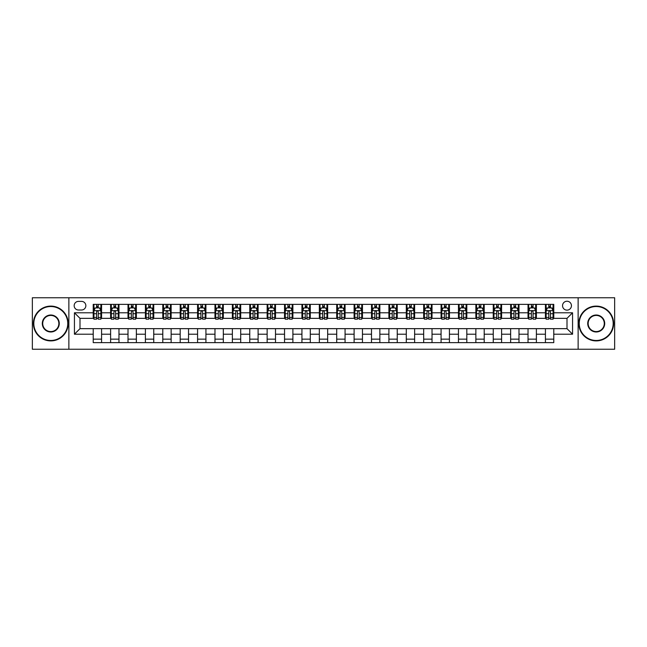 <?xml version="1.0" encoding="UTF-8"?>
<svg xmlns="http://www.w3.org/2000/svg" width="647" height="647" viewBox="0 0 647 647"><rect width="100%" height="100%" fill="white"/><g stroke="black" fill="none" stroke-linecap="round" stroke-linejoin="round"><path stroke-width="0.97" d="M566.998 301.235A4.456 4.456 0 0 0 562.542 305.691A4.456 4.456 0 0 0 566.998 310.139A4.456 4.456 0 0 0 571.447 305.691A4.456 4.456 0 0 0 566.998 301.235M578.127 349.243L614.65 349.243L614.65 297.757L578.127 297.757L578.127 349.243L68.873 349.243L68.873 297.757L32.35 297.757L32.35 349.243L68.873 349.243M78.473 310.002L81.538 310.002A4.311 4.311 0 0 0 85.849 305.691A4.311 4.311 0 0 0 81.538 301.381L78.473 301.381A4.311 4.311 0 0 0 74.162 305.691A4.311 4.311 0 0 0 78.473 310.002M578.127 297.757L68.873 297.757M93.225 334.216L74.437 334.216L74.437 312.784L93.225 312.784L93.225 318.348L80.002 318.348L80.002 328.652L93.225 328.652L93.225 342.635L553.775 342.635L553.775 328.652L566.998 328.652L566.998 318.348L553.775 318.348L553.775 312.784L572.563 312.784L572.563 334.216L553.775 334.216M553.775 312.784L553.775 304.365L93.225 304.365L93.225 312.784M545.429 304.365L545.429 318.348L546.125 318.348M548.769 318.348L550.435 318.348M553.08 318.348L553.775 318.348M545.429 318.348L535.692 318.348M528.033 304.365L528.033 318.348L528.728 318.348M531.373 318.348L533.047 318.348M528.033 318.348L518.296 318.348M510.645 304.365L510.645 318.348L511.34 318.348M513.985 318.348L515.651 318.348M510.645 318.348L500.899 318.348M493.249 304.365L493.249 318.348L493.944 318.348M496.589 318.348L498.263 318.348M493.249 318.348L483.511 318.348M475.86 304.365L475.86 318.348L476.556 318.348M479.201 318.348L480.867 318.348M475.86 318.348L466.115 318.348M458.464 304.365L458.464 318.348L459.16 318.348M461.804 318.348L463.478 318.348M458.464 318.348L448.727 318.348M441.076 304.365L441.076 318.348L441.772 318.348M444.416 318.348L446.082 318.348M441.076 318.348L431.331 318.348M423.68 304.365L423.68 318.348L424.375 318.348M427.02 318.348L428.686 318.348M423.68 318.348L413.943 318.348M406.292 304.365L406.292 318.348L406.987 318.348M409.624 318.348L411.298 318.348M406.292 318.348L396.546 318.348M388.896 304.365L388.896 318.348L389.591 318.348M392.236 318.348L393.902 318.348M388.896 318.348L379.158 318.348M371.499 304.365L371.499 318.348L372.203 318.348M374.839 318.348L376.514 318.348M371.499 318.348L361.762 318.348M354.111 304.365L354.111 318.348L354.807 318.348M357.451 318.348L359.117 318.348M354.111 318.348L344.374 318.348M336.715 304.365L336.715 318.348L337.41 318.348M340.055 318.348L341.729 318.348M336.715 318.348L326.978 318.348M319.327 304.365L319.327 318.348L320.022 318.348M322.667 318.348L324.333 318.348M319.327 318.348L309.589 318.348M301.931 304.365L301.931 318.348L302.626 318.348M305.271 318.348L306.945 318.348M301.931 318.348L292.193 318.348M284.543 304.365L284.543 318.348L285.238 318.348M287.883 318.348L289.549 318.348M284.543 318.348L274.797 318.348M267.146 304.365L267.146 318.348L267.842 318.348M270.486 318.348L272.161 318.348M267.146 318.348L257.409 318.348M249.758 304.365L249.758 318.348L250.454 318.348M253.098 318.348L254.764 318.348M249.758 318.348L240.013 318.348M232.362 304.365L232.362 318.348L233.057 318.348M235.702 318.348L237.376 318.348M232.362 318.348L222.625 318.348M214.974 304.365L214.974 318.348L215.669 318.348M218.314 318.348L219.98 318.348M214.974 318.348L205.228 318.348M197.578 304.365L197.578 318.348L198.273 318.348M200.918 318.348L202.584 318.348M197.578 318.348L187.84 318.348M180.19 304.365L180.19 318.348L180.885 318.348M183.522 318.348L185.196 318.348M180.19 318.348L170.444 318.348M162.793 304.365L162.793 318.348L163.489 318.348M166.133 318.348L167.799 318.348M162.793 318.348L153.056 318.348M145.397 304.365L145.397 318.348L146.101 318.348M148.737 318.348L150.411 318.348M145.397 318.348L135.66 318.348M128.009 304.365L128.009 318.348L128.704 318.348M131.349 318.348L133.015 318.348M128.009 318.348L118.272 318.348M110.613 304.365L110.613 318.348L111.308 318.348M113.953 318.348L115.627 318.348M110.613 318.348L100.875 318.348M93.225 318.348L93.92 318.348M96.565 318.348L98.231 318.348M93.225 328.652L101.571 328.652L101.571 342.635M553.775 328.652L101.571 328.652M101.571 304.365L101.571 318.348M93.225 307.851L93.92 307.851M96.565 307.851L98.231 307.851M100.875 307.851L101.571 307.851M93.225 339.149L101.571 339.149M110.613 328.652L110.613 342.635M118.967 304.365L118.967 318.348M110.613 307.851L111.308 307.851M113.953 307.851L115.627 307.851M118.272 307.851L118.967 307.851M118.967 328.652L118.967 342.635M110.613 339.149L118.967 339.149M128.009 328.652L128.009 342.635M136.355 328.652L136.355 342.635M128.009 339.149L136.355 339.149M136.355 304.365L136.355 318.348M128.009 307.851L128.704 307.851M131.349 307.851L133.015 307.851M135.66 307.851L136.355 307.851M145.397 328.652L145.397 342.635M153.751 328.652L153.751 342.635M145.397 339.149L153.751 339.149M153.751 304.365L153.751 318.348M145.397 307.851L146.101 307.851M148.737 307.851L150.411 307.851M153.056 307.851L153.751 307.851M162.793 328.652L162.793 342.635M171.14 328.652L171.14 342.635M162.793 339.149L171.14 339.149M171.14 304.365L171.14 318.348M162.793 307.851L163.489 307.851M166.133 307.851L167.799 307.851M170.444 307.851L171.14 307.851M180.19 328.652L180.19 342.635M188.536 328.652L188.536 342.635M180.19 339.149L188.536 339.149M188.536 304.365L188.536 318.348M180.19 307.851L180.885 307.851M183.522 307.851L185.196 307.851M187.84 307.851L188.536 307.851M197.578 328.652L197.578 342.635M205.924 328.652L205.924 342.635M197.578 339.149L205.924 339.149M205.924 304.365L205.924 318.348M197.578 307.851L198.273 307.851M200.918 307.851L202.584 307.851M205.228 307.851L205.924 307.851M214.974 328.652L214.974 342.635M223.32 328.652L223.32 342.635M214.974 339.149L223.32 339.149M223.32 304.365L223.32 318.348M214.974 307.851L215.669 307.851M218.314 307.851L219.98 307.851M222.625 307.851L223.32 307.851M232.362 328.652L232.362 342.635M240.708 328.652L240.708 342.635M232.362 339.149L240.708 339.149M240.708 304.365L240.708 318.348M232.362 307.851L233.057 307.851M235.702 307.851L237.376 307.851M240.013 307.851L240.708 307.851M249.758 328.652L249.758 342.635M258.104 328.652L258.104 342.635M249.758 339.149L258.104 339.149M258.104 304.365L258.104 318.348M249.758 307.851L250.454 307.851M253.098 307.851L254.764 307.851M257.409 307.851L258.104 307.851M267.146 328.652L267.146 342.635M275.501 328.652L275.501 342.635M267.146 339.149L275.501 339.149M275.501 304.365L275.501 318.348M267.146 307.851L267.842 307.851M270.486 307.851L272.161 307.851M274.797 307.851L275.501 307.851M284.543 328.652L284.543 342.635M292.889 328.652L292.889 342.635M284.543 339.149L292.889 339.149M292.889 304.365L292.889 318.348M284.543 307.851L285.238 307.851M287.883 307.851L289.549 307.851M292.193 307.851L292.889 307.851M301.931 328.652L301.931 342.635M310.285 328.652L310.285 342.635M301.931 339.149L310.285 339.149M310.285 304.365L310.285 318.348M301.931 307.851L302.626 307.851M305.271 307.851L306.945 307.851M309.589 307.851L310.285 307.851M319.327 328.652L319.327 342.635M327.673 328.652L327.673 342.635M319.327 339.149L327.673 339.149M327.673 304.365L327.673 318.348M319.327 307.851L320.022 307.851M322.667 307.851L324.333 307.851M326.978 307.851L327.673 307.851M336.715 328.652L336.715 342.635M345.069 328.652L345.069 342.635M336.715 339.149L345.069 339.149M345.069 304.365L345.069 318.348M336.715 307.851L337.41 307.851M340.055 307.851L341.729 307.851M344.374 307.851L345.069 307.851M354.111 328.652L354.111 342.635M362.457 328.652L362.457 342.635M354.111 339.149L362.457 339.149M362.457 304.365L362.457 318.348M354.111 307.851L354.807 307.851M357.451 307.851L359.117 307.851M361.762 307.851L362.457 307.851M371.499 328.652L371.499 342.635M379.854 328.652L379.854 342.635M371.499 339.149L379.854 339.149M379.854 304.365L379.854 318.348M371.499 307.851L372.203 307.851M374.839 307.851L376.514 307.851M379.158 307.851L379.854 307.851M388.896 328.652L388.896 342.635M397.242 328.652L397.242 342.635M388.896 339.149L397.242 339.149M397.242 304.365L397.242 318.348M388.896 307.851L389.591 307.851M392.236 307.851L393.902 307.851M396.546 307.851L397.242 307.851M406.292 328.652L406.292 342.635M414.638 328.652L414.638 342.635M406.292 339.149L414.638 339.149M414.638 304.365L414.638 318.348M406.292 307.851L406.987 307.851M409.624 307.851L411.298 307.851M413.943 307.851L414.638 307.851M423.68 328.652L423.68 342.635M432.026 328.652L432.026 342.635M423.68 339.149L432.026 339.149M432.026 304.365L432.026 318.348M423.68 307.851L424.375 307.851M427.02 307.851L428.686 307.851M431.331 307.851L432.026 307.851M441.076 328.652L441.076 342.635M449.422 328.652L449.422 342.635M441.076 339.149L449.422 339.149M449.422 304.365L449.422 318.348M441.076 307.851L441.772 307.851M444.416 307.851L446.082 307.851M448.727 307.851L449.422 307.851M458.464 328.652L458.464 342.635M466.81 328.652L466.81 342.635M458.464 339.149L466.81 339.149M466.81 304.365L466.81 318.348M458.464 307.851L459.16 307.851M461.804 307.851L463.478 307.851M466.115 307.851L466.81 307.851M475.86 328.652L475.86 342.635M484.207 328.652L484.207 342.635M475.86 339.149L484.207 339.149M484.207 304.365L484.207 318.348M475.86 307.851L476.556 307.851M479.201 307.851L480.867 307.851M483.511 307.851L484.207 307.851M493.249 328.652L493.249 342.635M501.603 328.652L501.603 342.635M493.249 339.149L501.603 339.149M501.603 304.365L501.603 318.348M493.249 307.851L493.944 307.851M496.589 307.851L498.263 307.851M500.899 307.851L501.603 307.851M510.645 328.652L510.645 342.635M518.991 328.652L518.991 342.635M510.645 339.149L518.991 339.149M518.991 304.365L518.991 318.348M510.645 307.851L511.34 307.851M513.985 307.851L515.651 307.851M518.296 307.851L518.991 307.851M528.033 328.652L528.033 342.635M536.387 328.652L536.387 342.635M528.033 339.149L536.387 339.149M536.387 304.365L536.387 318.348M528.033 307.851L528.728 307.851M531.373 307.851L533.047 307.851M535.692 307.851L536.387 307.851M545.429 328.652L545.429 342.635M545.429 339.149L553.775 339.149M545.429 307.851L546.125 307.851M548.769 307.851L550.435 307.851M553.08 307.851L553.775 307.851M80.002 318.348L74.437 312.784M80.002 328.652L74.437 334.216M572.563 312.784L566.998 318.348M572.563 334.216L566.998 328.652M98.231 306.177L96.565 306.177M100.875 317.442L98.231 317.442L98.231 319.189L100.875 319.189L100.875 310.697L99.484 307.915L95.311 307.915L93.92 310.697L93.92 319.189L96.565 319.189L96.565 317.442L93.92 317.442M93.92 310.697L93.92 304.365M100.875 310.697L100.875 304.365M96.565 307.915L96.565 304.365M98.231 304.365L98.231 307.915M98.231 317.442L98.231 311.741C97.681 310.673 97.123 310.673 96.565 311.741L96.565 317.442M115.627 306.177L113.953 306.177M118.272 317.442L115.627 317.442L115.627 319.189L118.272 319.189L118.272 310.697L116.881 307.915L112.699 307.915L111.308 310.697L111.308 319.189L113.953 319.189L113.953 317.442L111.308 317.442M111.308 310.697L111.308 304.365M118.272 310.697L118.272 304.365M113.953 307.915L113.953 304.365M115.627 304.365L115.627 307.915M115.627 317.442L115.627 311.741C115.069 310.673 114.511 310.673 113.953 311.741L113.953 317.442M133.015 306.177L131.349 306.177M135.66 317.442L133.015 317.442L133.015 319.189L135.66 319.189L135.66 310.697L134.269 307.915L130.096 307.915L128.704 310.697L128.704 319.189L131.349 319.189L131.349 317.442L128.704 317.442M128.704 310.697L128.704 304.365M135.66 310.697L135.66 304.365M131.349 307.915L131.349 304.365M133.015 304.365L133.015 307.915M133.015 317.442L133.015 311.741C132.465 310.673 131.907 310.673 131.349 311.741L131.349 317.442M150.411 306.177L148.737 306.177M153.056 317.442L150.411 317.442L150.411 319.189L153.056 319.189L153.056 310.697L151.665 307.915L147.492 307.915L146.101 310.697L146.101 319.189L148.737 319.189L148.737 317.442L146.101 317.442M146.101 310.697L146.101 304.365M153.056 310.697L153.056 304.365M148.737 307.915L148.737 304.365M150.411 304.365L150.411 307.915M150.411 317.442L150.411 311.741C149.853 310.673 149.295 310.673 148.737 311.741L148.737 317.442M167.799 306.177L166.133 306.177M170.444 317.442L167.799 317.442L167.799 319.189L170.444 319.189L170.444 310.697L169.053 307.915L164.88 307.915L163.489 310.697L163.489 319.189L166.133 319.189L166.133 317.442L163.489 317.442M163.489 310.697L163.489 304.365M170.444 310.697L170.444 304.365M166.133 307.915L166.133 304.365M167.799 304.365L167.799 307.915M167.799 317.442L167.799 311.741C167.25 310.673 166.691 310.673 166.133 311.741L166.133 317.442M50.789 306.524A16.976 16.976 0 0 0 33.814 323.5A16.976 16.976 0 0 0 50.789 340.476A16.976 16.976 0 0 0 67.757 323.5A16.976 16.976 0 0 0 50.789 306.524M50.789 340.896A17.396 17.396 0 0 1 33.393 323.5A17.396 17.396 0 0 1 50.789 306.104A17.396 17.396 0 0 1 68.178 323.5A17.396 17.396 0 0 1 50.789 340.896M50.789 315.016A8.484 8.484 0 0 1 59.273 323.5A8.484 8.484 0 0 1 50.789 331.984A8.484 8.484 0 0 1 42.298 323.5A8.484 8.484 0 0 1 50.789 315.016M50.789 331.571A8.071 8.071 0 0 0 58.853 323.5A8.071 8.071 0 0 0 50.789 315.429A8.071 8.071 0 0 0 42.718 323.5A8.071 8.071 0 0 0 50.789 331.571M596.211 306.524A16.976 16.976 0 0 0 579.243 323.5A16.976 16.976 0 0 0 596.211 340.476A16.976 16.976 0 0 0 613.186 323.5A16.976 16.976 0 0 0 596.211 306.524M596.211 340.896A17.396 17.396 0 0 1 578.822 323.5A17.396 17.396 0 0 1 596.211 306.104A17.396 17.396 0 0 1 613.607 323.5A17.396 17.396 0 0 1 596.211 340.896M596.211 315.016A8.484 8.484 0 0 1 604.702 323.5A8.484 8.484 0 0 1 596.211 331.984A8.484 8.484 0 0 1 587.727 323.5A8.484 8.484 0 0 1 596.211 315.016M596.211 331.571A8.071 8.071 0 0 0 604.282 323.5A8.071 8.071 0 0 0 596.211 315.429A8.071 8.071 0 0 0 588.147 323.5A8.071 8.071 0 0 0 596.211 331.571M185.196 306.177L183.522 306.177M187.84 317.442L185.196 317.442L185.196 319.189L187.84 319.189L187.84 310.697L186.449 307.915L182.276 307.915L180.885 310.697L180.885 319.189L183.522 319.189L183.522 317.442L180.885 317.442M180.885 310.697L180.885 304.365M187.84 310.697L187.84 304.365M183.522 307.915L183.522 304.365M185.196 304.365L185.196 307.915M185.196 317.442L185.196 311.741C184.638 310.673 184.08 310.673 183.522 311.741L183.522 317.442M202.584 306.177L200.918 306.177M205.228 317.442L202.584 317.442L202.584 319.189L205.228 319.189L205.228 310.697L203.837 307.915L199.664 307.915L198.273 310.697L198.273 319.189L200.918 319.189L200.918 317.442L198.273 317.442M198.273 310.697L198.273 304.365M205.228 310.697L205.228 304.365M200.918 307.915L200.918 304.365M202.584 304.365L202.584 307.915M202.584 317.442L202.584 311.741C202.034 310.673 201.476 310.673 200.918 311.741L200.918 317.442M219.98 306.177L218.314 306.177M222.625 317.442L219.98 317.442L219.98 319.189L222.625 319.189L222.625 310.697L221.234 307.915L217.06 307.915L215.669 310.697L215.669 319.189L218.314 319.189L218.314 317.442L215.669 317.442M215.669 310.697L215.669 304.365M222.625 310.697L222.625 304.365M218.314 307.915L218.314 304.365M219.98 304.365L219.98 307.915M219.98 317.442L219.98 311.741C219.422 310.673 218.864 310.673 218.314 311.741L218.314 317.442M237.376 306.177L235.702 306.177M240.013 317.442L237.376 317.442L237.376 319.189L240.013 319.189L240.013 310.697L238.622 307.915L234.449 307.915L233.057 310.697L233.057 319.189L235.702 319.189L235.702 317.442L233.057 317.442M233.057 310.697L233.057 304.365M240.013 310.697L240.013 304.365M235.702 307.915L235.702 304.365M237.376 304.365L237.376 307.915M237.376 317.442L237.376 311.741C236.818 310.673 236.26 310.673 235.702 311.741L235.702 317.442M254.764 306.177L253.098 306.177M257.409 317.442L254.764 317.442L254.764 319.189L257.409 319.189L257.409 310.697L256.018 307.915L251.845 307.915L250.454 310.697L250.454 319.189L253.098 319.189L253.098 317.442L250.454 317.442M250.454 310.697L250.454 304.365M257.409 310.697L257.409 304.365M253.098 307.915L253.098 304.365M254.764 304.365L254.764 307.915M254.764 317.442L254.764 311.741C254.206 310.673 253.656 310.673 253.098 311.741L253.098 317.442M272.161 306.177L270.486 306.177M274.797 317.442L272.161 317.442L272.161 319.189L274.797 319.189L274.797 310.697L273.406 307.915L269.233 307.915L267.842 310.697L267.842 319.189L270.486 319.189L270.486 317.442L267.842 317.442M267.842 310.697L267.842 304.365M274.797 310.697L274.797 304.365M270.486 307.915L270.486 304.365M272.161 304.365L272.161 307.915M272.161 317.442L272.161 311.741C271.603 310.673 271.044 310.673 270.486 311.741L270.486 317.442M289.549 306.177L287.883 306.177M292.193 317.442L289.549 317.442L289.549 319.189L292.193 319.189L292.193 310.697L290.802 307.915L286.629 307.915L285.238 310.697L285.238 319.189L287.883 319.189L287.883 317.442L285.238 317.442M285.238 310.697L285.238 304.365M292.193 310.697L292.193 304.365M287.883 307.915L287.883 304.365M289.549 304.365L289.549 307.915M289.549 317.442L289.549 311.741C288.991 310.673 288.441 310.673 287.883 311.741L287.883 317.442M306.945 306.177L305.271 306.177M309.589 317.442L306.945 317.442L306.945 319.189L309.589 319.189L309.589 310.697L308.198 307.915L304.017 307.915L302.626 310.697L302.626 319.189L305.271 319.189L305.271 317.442L302.626 317.442M302.626 310.697L302.626 304.365M309.589 310.697L309.589 304.365M305.271 307.915L305.271 304.365M306.945 304.365L306.945 307.915M306.945 317.442L306.945 311.741C306.387 310.673 305.829 310.673 305.271 311.741L305.271 317.442M324.333 306.177L322.667 306.177M326.978 317.442L324.333 317.442L324.333 319.189L326.978 319.189L326.978 310.697L325.587 307.915L321.413 307.915L320.022 310.697L320.022 319.189L322.667 319.189L322.667 317.442L320.022 317.442M320.022 310.697L320.022 304.365M326.978 310.697L326.978 304.365M322.667 307.915L322.667 304.365M324.333 304.365L324.333 307.915M324.333 317.442L324.333 311.741C323.783 310.673 323.225 310.673 322.667 311.741L322.667 317.442M341.729 306.177L340.055 306.177M344.374 317.442L341.729 317.442L341.729 319.189L344.374 319.189L344.374 310.697L342.983 307.915L338.802 307.915L337.41 310.697L337.41 319.189L340.055 319.189L340.055 317.442L337.41 317.442M337.41 310.697L337.41 304.365M344.374 310.697L344.374 304.365M340.055 307.915L340.055 304.365M341.729 304.365L341.729 307.915M341.729 317.442L341.729 311.741C341.171 310.673 340.613 310.673 340.055 311.741L340.055 317.442M359.117 306.177L357.451 306.177M361.762 317.442L359.117 317.442L359.117 319.189L361.762 319.189L361.762 310.697L360.371 307.915L356.198 307.915L354.807 310.697L354.807 319.189L357.451 319.189L357.451 317.442L354.807 317.442M354.807 310.697L354.807 304.365M361.762 310.697L361.762 304.365M357.451 307.915L357.451 304.365M359.117 304.365L359.117 307.915M359.117 317.442L359.117 311.741C358.567 310.673 358.009 310.673 357.451 311.741L357.451 317.442M376.514 306.177L374.839 306.177M379.158 317.442L376.514 317.442L376.514 319.189L379.158 319.189L379.158 310.697L377.767 307.915L373.594 307.915L372.203 310.697L372.203 319.189L374.839 319.189L374.839 317.442L372.203 317.442M372.203 310.697L372.203 304.365M379.158 310.697L379.158 304.365M374.839 307.915L374.839 304.365M376.514 304.365L376.514 307.915M376.514 317.442L376.514 311.741C375.956 310.673 375.397 310.673 374.839 311.741L374.839 317.442M393.902 306.177L392.236 306.177M396.546 317.442L393.902 317.442L393.902 319.189L396.546 319.189L396.546 310.697L395.155 307.915L390.982 307.915L389.591 310.697L389.591 319.189L392.236 319.189L392.236 317.442L389.591 317.442M389.591 310.697L389.591 304.365M396.546 310.697L396.546 304.365M392.236 307.915L392.236 304.365M393.902 304.365L393.902 307.915M393.902 317.442L393.902 311.741C393.352 310.673 392.794 310.673 392.236 311.741L392.236 317.442M411.298 306.177L409.624 306.177M413.943 317.442L411.298 317.442L411.298 319.189L413.943 319.189L413.943 310.697L412.551 307.915L408.378 307.915L406.987 310.697L406.987 319.189L409.624 319.189L409.624 317.442L406.987 317.442M406.987 310.697L406.987 304.365M413.943 310.697L413.943 304.365M409.624 307.915L409.624 304.365M411.298 304.365L411.298 307.915M411.298 317.442L411.298 311.741C410.74 310.673 410.182 310.673 409.624 311.741L409.624 317.442M428.686 306.177L427.02 306.177M431.331 317.442L428.686 317.442L428.686 319.189L431.331 319.189L431.331 310.697L429.94 307.915L425.766 307.915L424.375 310.697L424.375 319.189L427.02 319.189L427.02 317.442L424.375 317.442M424.375 310.697L424.375 304.365M431.331 310.697L431.331 304.365M427.02 307.915L427.02 304.365M428.686 304.365L428.686 307.915M428.686 317.442L428.686 311.741C428.136 310.673 427.578 310.673 427.02 311.741L427.02 317.442M446.082 306.177L444.416 306.177M448.727 317.442L446.082 317.442L446.082 319.189L448.727 319.189L448.727 310.697L447.336 307.915L443.163 307.915L441.772 310.697L441.772 319.189L444.416 319.189L444.416 317.442L441.772 317.442M441.772 310.697L441.772 304.365M448.727 310.697L448.727 304.365M444.416 307.915L444.416 304.365M446.082 304.365L446.082 307.915M446.082 317.442L446.082 311.741C445.524 310.673 444.966 310.673 444.416 311.741L444.416 317.442M463.478 306.177L461.804 306.177M466.115 317.442L463.478 317.442L463.478 319.189L466.115 319.189L466.115 310.697L464.724 307.915L460.551 307.915L459.16 310.697L459.16 319.189L461.804 319.189L461.804 317.442L459.16 317.442M459.16 310.697L459.16 304.365M466.115 310.697L466.115 304.365M461.804 307.915L461.804 304.365M463.478 304.365L463.478 307.915M463.478 317.442L463.478 311.741C462.92 310.673 462.362 310.673 461.804 311.741L461.804 317.442M480.867 306.177L479.201 306.177M483.511 317.442L480.867 317.442L480.867 319.189L483.511 319.189L483.511 310.697L482.12 307.915L477.947 307.915L476.556 310.697L476.556 319.189L479.201 319.189L479.201 317.442L476.556 317.442M476.556 310.697L476.556 304.365M483.511 310.697L483.511 304.365M479.201 307.915L479.201 304.365M480.867 304.365L480.867 307.915M480.867 317.442L480.867 311.741C480.309 310.673 479.759 310.673 479.201 311.741L479.201 317.442M498.263 306.177L496.589 306.177M500.899 317.442L498.263 317.442L498.263 319.189L500.899 319.189L500.899 310.697L499.508 307.915L495.335 307.915L493.944 310.697L493.944 319.189L496.589 319.189L496.589 317.442L493.944 317.442M493.944 310.697L493.944 304.365M500.899 310.697L500.899 304.365M496.589 307.915L496.589 304.365M498.263 304.365L498.263 307.915M498.263 317.442L498.263 311.741C497.705 310.673 497.147 310.673 496.589 311.741L496.589 317.442M515.651 306.177L513.985 306.177M518.296 317.442L515.651 317.442L515.651 319.189L518.296 319.189L518.296 310.697L516.904 307.915L512.731 307.915L511.34 310.697L511.34 319.189L513.985 319.189L513.985 317.442L511.34 317.442M511.34 310.697L511.34 304.365M518.296 310.697L518.296 304.365M513.985 307.915L513.985 304.365M515.651 304.365L515.651 307.915M515.651 317.442L515.651 311.741C515.093 310.673 514.543 310.673 513.985 311.741L513.985 317.442M533.047 306.177L531.373 306.177M535.692 317.442L533.047 317.442L533.047 319.189L535.692 319.189L535.692 310.697L534.301 307.915L530.119 307.915L528.728 310.697L528.728 319.189L531.373 319.189L531.373 317.442L528.728 317.442M528.728 310.697L528.728 304.365M535.692 310.697L535.692 304.365M531.373 307.915L531.373 304.365M533.047 304.365L533.047 307.915M533.047 317.442L533.047 311.741C532.489 310.673 531.931 310.673 531.373 311.741L531.373 317.442M550.435 306.177L548.769 306.177M553.08 317.442L550.435 317.442L550.435 319.189L553.08 319.189L553.08 310.697L551.689 307.915L547.516 307.915L546.125 310.697L546.125 319.189L548.769 319.189L548.769 317.442L546.125 317.442M546.125 310.697L546.125 304.365M553.08 310.697L553.08 304.365M548.769 307.915L548.769 304.365M550.435 304.365L550.435 307.915M550.435 317.442L550.435 311.741C549.877 310.673 549.327 310.673 548.769 311.741L548.769 317.442M110.613 334.216L101.571 334.216M110.613 312.784L101.571 312.784M128.009 312.784L118.967 312.784M128.009 334.216L118.967 334.216M145.397 312.784L136.355 312.784M145.397 334.216L136.355 334.216M162.793 312.784L153.751 312.784M162.793 334.216L153.751 334.216M180.19 312.784L171.14 312.784M180.19 334.216L171.14 334.216M197.578 312.784L188.536 312.784M197.578 334.216L188.536 334.216M214.974 312.784L205.924 312.784M214.974 334.216L205.924 334.216M232.362 312.784L223.32 312.784M232.362 334.216L223.32 334.216M249.758 312.784L240.708 312.784M249.758 334.216L240.708 334.216M267.146 312.784L258.104 312.784M267.146 334.216L258.104 334.216M284.543 312.784L275.501 312.784M284.543 334.216L275.501 334.216M301.931 312.784L292.889 312.784M301.931 334.216L292.889 334.216M319.327 312.784L310.285 312.784M319.327 334.216L310.285 334.216M336.715 312.784L327.673 312.784M336.715 334.216L327.673 334.216M354.111 312.784L345.069 312.784M354.111 334.216L345.069 334.216M371.499 312.784L362.457 312.784M371.499 334.216L362.457 334.216M388.896 312.784L379.854 312.784M388.896 334.216L379.854 334.216M406.292 312.784L397.242 312.784M406.292 334.216L397.242 334.216M423.68 312.784L414.638 312.784M423.68 334.216L414.638 334.216M441.076 312.784L432.026 312.784M441.076 334.216L432.026 334.216M458.464 312.784L449.422 312.784M458.464 334.216L449.422 334.216M475.86 312.784L466.81 312.784M475.86 334.216L466.81 334.216M493.249 312.784L484.207 312.784M493.249 334.216L484.207 334.216M510.645 312.784L501.603 312.784M510.645 334.216L501.603 334.216M528.033 312.784L518.991 312.784M528.033 334.216L518.991 334.216M545.429 312.784L536.387 312.784M545.429 334.216L536.387 334.216M100.843 310.633L93.952 310.633M93.92 308.085L95.23 308.085M99.565 308.085L100.875 308.085M96.565 313.714L93.92 313.714M100.875 313.714L98.231 313.714M98.231 307.066L96.565 307.066M118.231 310.633L111.349 310.633M111.308 308.085L112.618 308.085M116.961 308.085L118.272 308.085M113.953 313.714L111.308 313.714M118.272 313.714L115.627 313.714M115.627 307.066L113.953 307.066M135.627 310.633L128.737 310.633M128.704 308.085L130.015 308.085M134.35 308.085L135.66 308.085M131.349 313.714L128.704 313.714M135.66 313.714L133.015 313.714M133.015 307.066L131.349 307.066M153.015 310.633L146.133 310.633M146.101 308.085L147.403 308.085M151.746 308.085L153.056 308.085M148.737 313.714L146.101 313.714M153.056 313.714L150.411 313.714M150.411 307.066L148.737 307.066M170.412 310.633L163.521 310.633M163.489 308.085L164.799 308.085M169.142 308.085L170.444 308.085M166.133 313.714L163.489 313.714M170.444 313.714L167.799 313.714M167.799 307.066L166.133 307.066M187.808 310.633L180.917 310.633M180.885 308.085L182.187 308.085M186.53 308.085L187.84 308.085M183.522 313.714L180.885 313.714M187.84 313.714L185.196 313.714M185.196 307.066L183.522 307.066M205.196 310.633L198.305 310.633M198.273 308.085L199.583 308.085M203.926 308.085L205.228 308.085M200.918 313.714L198.273 313.714M205.228 313.714L202.584 313.714M202.584 307.066L200.918 307.066M222.592 310.633L215.702 310.633M215.669 308.085L216.971 308.085M221.314 308.085L222.625 308.085M218.314 313.714L215.669 313.714M222.625 313.714L219.98 313.714M219.98 307.066L218.314 307.066M239.98 310.633L233.098 310.633M233.057 308.085L234.368 308.085M238.711 308.085L240.013 308.085M235.702 313.714L233.057 313.714M240.013 313.714L237.376 313.714M237.376 307.066L235.702 307.066M257.377 310.633L250.486 310.633M250.454 308.085L251.756 308.085M256.099 308.085L257.409 308.085M253.098 313.714L250.454 313.714M257.409 313.714L254.764 313.714M254.764 307.066L253.098 307.066M274.765 310.633L267.882 310.633M267.842 308.085L269.152 308.085M273.495 308.085L274.797 308.085M270.486 313.714L267.842 313.714M274.797 313.714L272.161 313.714M272.161 307.066L270.486 307.066M292.161 310.633L285.27 310.633M285.238 308.085L286.548 308.085M290.883 308.085L292.193 308.085M287.883 313.714L285.238 313.714M292.193 313.714L289.549 313.714M289.549 307.066L287.883 307.066M309.549 310.633L302.667 310.633M302.626 308.085L303.936 308.085M308.279 308.085L309.589 308.085M305.271 313.714L302.626 313.714M309.589 313.714L306.945 313.714M306.945 307.066L305.271 307.066M326.945 310.633L320.055 310.633M320.022 308.085L321.333 308.085M325.667 308.085L326.978 308.085M322.667 313.714L320.022 313.714M326.978 313.714L324.333 313.714M324.333 307.066L322.667 307.066M344.333 310.633L337.451 310.633M337.41 308.085L338.721 308.085M343.064 308.085L344.374 308.085M340.055 313.714L337.41 313.714M344.374 313.714L341.729 313.714M341.729 307.066L340.055 307.066M361.73 310.633L354.839 310.633M354.807 308.085L356.117 308.085M360.452 308.085L361.762 308.085M357.451 313.714L354.807 313.714M361.762 313.714L359.117 313.714M359.117 307.066L357.451 307.066M379.118 310.633L372.235 310.633M372.203 308.085L373.505 308.085M377.848 308.085L379.158 308.085M374.839 313.714L372.203 313.714M379.158 313.714L376.514 313.714M376.514 307.066L374.839 307.066M396.514 310.633L389.623 310.633M389.591 308.085L390.901 308.085M395.244 308.085L396.546 308.085M392.236 313.714L389.591 313.714M396.546 313.714L393.902 313.714M393.902 307.066L392.236 307.066M413.902 310.633L407.02 310.633M406.987 308.085L408.289 308.085M412.632 308.085L413.943 308.085M409.624 313.714L406.987 313.714M413.943 313.714L411.298 313.714M411.298 307.066L409.624 307.066M431.298 310.633L424.408 310.633M424.375 308.085L425.686 308.085M430.029 308.085L431.331 308.085M427.02 313.714L424.375 313.714M431.331 313.714L428.686 313.714M428.686 307.066L427.02 307.066M448.694 310.633L441.804 310.633M441.772 308.085L443.074 308.085M447.417 308.085L448.727 308.085M444.416 313.714L441.772 313.714M448.727 313.714L446.082 313.714M446.082 307.066L444.416 307.066M466.083 310.633L459.192 310.633M459.16 308.085L460.47 308.085M464.813 308.085L466.115 308.085M461.804 313.714L459.16 313.714M466.115 313.714L463.478 313.714M463.478 307.066L461.804 307.066M483.479 310.633L476.588 310.633M476.556 308.085L477.858 308.085M482.201 308.085L483.511 308.085M479.201 313.714L476.556 313.714M483.511 313.714L480.867 313.714M480.867 307.066L479.201 307.066M500.867 310.633L493.984 310.633M493.944 308.085L495.254 308.085M499.597 308.085L500.899 308.085M496.589 313.714L493.944 313.714M500.899 313.714L498.263 313.714M498.263 307.066L496.589 307.066M518.263 310.633L511.373 310.633M511.34 308.085L512.65 308.085M516.985 308.085L518.296 308.085M513.985 313.714L511.34 313.714M518.296 313.714L515.651 313.714M515.651 307.066L513.985 307.066M535.651 310.633L528.769 310.633M528.728 308.085L530.039 308.085M534.382 308.085L535.692 308.085M531.373 313.714L528.728 313.714M535.692 313.714L533.047 313.714M533.047 307.066L531.373 307.066M553.048 310.633L546.157 310.633M546.125 308.085L547.435 308.085M551.77 308.085L553.08 308.085M548.769 313.714L546.125 313.714M553.08 313.714L550.435 313.714M550.435 307.066L548.769 307.066"/></g></svg>
